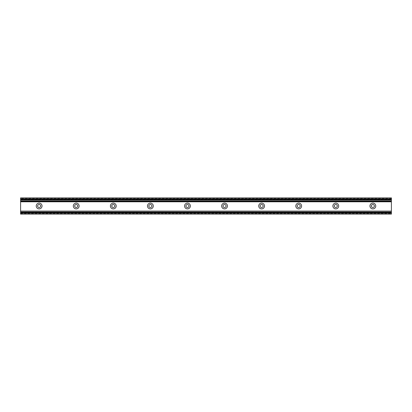 <?xml version="1.0" encoding="UTF-8"?>
<svg xmlns="http://www.w3.org/2000/svg" width="412" height="412" viewBox="0 0 412 412"><rect width="100%" height="100%" fill="white"/><g stroke="black" fill="none" stroke-linecap="round" stroke-linejoin="round"><path stroke-width="0.31" stroke-dasharray="2.06 1.54" d="M371.33 206A1.53 1.53 0 0 0 372.86 207.53A1.53 1.53 0 0 0 374.39 206A1.53 1.53 0 0 0 372.86 204.47A1.53 1.53 0 0 0 371.33 206M334.25 206A1.53 1.53 0 0 0 335.78 207.53A1.53 1.53 0 0 0 337.31 206A1.53 1.53 0 0 0 335.78 204.47A1.53 1.53 0 0 0 334.25 206M297.17 206A1.53 1.53 0 0 0 298.7 207.53A1.53 1.53 0 0 0 300.23 206A1.53 1.53 0 0 0 298.7 204.47A1.53 1.53 0 0 0 297.17 206M260.09 206A1.53 1.53 0 0 0 261.62 207.53A1.53 1.53 0 0 0 263.15 206A1.53 1.53 0 0 0 261.62 204.47A1.53 1.53 0 0 0 260.09 206M223.01 206A1.53 1.53 0 0 0 224.54 207.53A1.53 1.53 0 0 0 226.07 206A1.53 1.53 0 0 0 224.54 204.47A1.53 1.53 0 0 0 223.01 206M185.93 206A1.53 1.53 0 0 0 187.46 207.53A1.53 1.53 0 0 0 188.99 206A1.53 1.53 0 0 0 187.46 204.47A1.53 1.53 0 0 0 185.93 206M148.85 206A1.53 1.53 0 0 0 150.38 207.53A1.53 1.53 0 0 0 151.91 206A1.53 1.53 0 0 0 150.38 204.47A1.53 1.53 0 0 0 148.85 206M111.77 206A1.53 1.53 0 0 0 113.3 207.53A1.53 1.53 0 0 0 114.83 206A1.53 1.53 0 0 0 113.3 204.47A1.53 1.53 0 0 0 111.77 206M74.69 206A1.53 1.53 0 0 0 76.22 207.53A1.53 1.53 0 0 0 77.75 206A1.53 1.53 0 0 0 76.22 204.47A1.53 1.53 0 0 0 74.69 206M37.61 206A1.53 1.53 0 0 0 39.14 207.53A1.53 1.53 0 0 0 40.67 206A1.53 1.53 0 0 0 39.14 204.47A1.53 1.53 0 0 0 37.61 206M20.6 198.491L20.6 214.111L391.4 214.111L391.4 197.889L20.6 197.889L20.6 198.491L391.4 198.491M20.6 212.046L20.6 212.953L20.6 212.129L391.4 212.129L391.4 212.953L391.4 212.046M20.6 212.025L391.4 212.025M20.6 199.975L391.4 199.975M391.4 199.954L391.4 199.048L391.4 199.872L20.6 199.872L20.6 199.259L20.6 199.954M20.6 199.259L391.4 199.259L20.6 199.259M20.6 212.741L391.4 212.741L20.6 212.741M20.6 212.108L391.4 212.108M20.6 199.892L391.4 199.892M20.6 213.509L391.4 213.509M20.6 212.953L391.4 212.953M20.6 199.048L391.4 199.048"/><path stroke-width="0.62" d="M374.39 206A1.53 1.53 0 0 0 372.098 204.676A1.53 1.53 0 0 0 372.098 207.324A1.53 1.53 0 0 0 374.39 206M375.754 206A2.894 2.894 0 0 1 371.413 208.508A2.894 2.894 0 0 1 371.413 203.492A2.894 2.894 0 0 1 375.754 206M337.31 206A1.53 1.53 0 0 0 335.013 204.676A1.53 1.53 0 0 0 335.013 207.324A1.53 1.53 0 0 0 337.31 206M338.674 206A2.894 2.894 0 0 1 334.333 208.508A2.894 2.894 0 0 1 334.333 203.492A2.894 2.894 0 0 1 338.674 206M300.23 206A1.53 1.53 0 0 0 297.933 204.676A1.53 1.53 0 0 0 297.933 207.324A1.53 1.53 0 0 0 300.23 206M301.594 206A2.894 2.894 0 0 1 297.253 208.508A2.894 2.894 0 0 1 297.253 203.492A2.894 2.894 0 0 1 301.594 206M263.15 206A1.53 1.53 0 0 0 260.853 204.676A1.53 1.53 0 0 0 260.853 207.324A1.53 1.53 0 0 0 263.15 206M264.514 206A2.894 2.894 0 0 1 260.173 208.508A2.894 2.894 0 0 1 260.173 203.492A2.894 2.894 0 0 1 264.514 206M226.07 206A1.53 1.53 0 0 0 223.773 204.676A1.53 1.53 0 0 0 223.773 207.324A1.53 1.53 0 0 0 226.07 206M227.434 206A2.894 2.894 0 0 1 223.093 208.508A2.894 2.894 0 0 1 223.093 203.492A2.894 2.894 0 0 1 227.434 206M188.99 206A1.53 1.53 0 0 0 186.693 204.676A1.53 1.53 0 0 0 186.693 207.324A1.53 1.53 0 0 0 188.99 206M190.354 206A2.894 2.894 0 0 1 186.013 208.508A2.894 2.894 0 0 1 186.013 203.492A2.894 2.894 0 0 1 190.354 206M151.91 206A1.53 1.53 0 0 0 149.613 204.676A1.53 1.53 0 0 0 149.613 207.324A1.53 1.53 0 0 0 151.91 206M153.274 206A2.894 2.894 0 0 1 148.933 208.508A2.894 2.894 0 0 1 148.933 203.492A2.894 2.894 0 0 1 153.274 206M114.83 206A1.53 1.53 0 0 0 112.533 204.676A1.53 1.53 0 0 0 112.533 207.324A1.53 1.53 0 0 0 114.83 206M116.194 206A2.894 2.894 0 0 1 111.853 208.508A2.894 2.894 0 0 1 111.853 203.492A2.894 2.894 0 0 1 116.194 206M77.75 206A1.53 1.53 0 0 0 75.458 204.676A1.53 1.53 0 0 0 75.458 207.324A1.53 1.53 0 0 0 77.75 206M79.114 206A2.894 2.894 0 0 1 74.773 208.508A2.894 2.894 0 0 1 74.773 203.492A2.894 2.894 0 0 1 79.114 206M40.67 206A1.53 1.53 0 0 0 38.373 204.676A1.53 1.53 0 0 0 38.373 207.324A1.53 1.53 0 0 0 40.67 206M42.034 206A2.894 2.894 0 0 1 37.693 208.508A2.894 2.894 0 0 1 37.693 203.492A2.894 2.894 0 0 1 42.034 206M20.6 212.129L20.6 214.111L391.4 214.111L391.4 212.129M391.4 212.025L20.6 212.025L391.4 212.046L391.4 197.889L20.6 197.889L20.6 199.975L391.4 199.975M20.6 212.025L20.6 211.099L391.4 211.099M20.6 211.099L20.6 201.798L391.4 201.798M20.6 201.798L20.6 201.396L391.4 201.396M20.6 199.975L20.6 201.396M391.4 199.872L20.6 199.872M20.6 213.184L391.4 213.184M20.6 212.51L391.4 212.51M20.6 200.902L391.4 200.902M20.6 199.49L391.4 199.49M20.6 198.816L391.4 198.816"/></g></svg>
